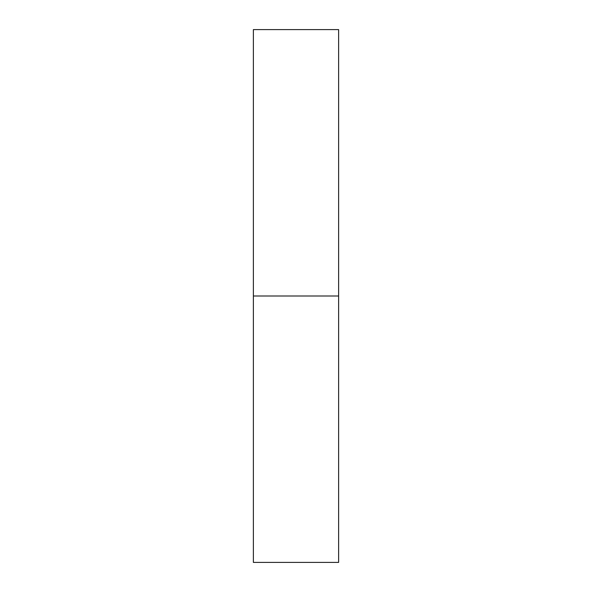 <?xml version="1.0" encoding="UTF-8"?>
<svg xmlns="http://www.w3.org/2000/svg" width="592" height="592" viewBox="0 0 592 592"><rect width="100%" height="100%" fill="white"/><g stroke="black" fill="none" stroke-linecap="round" stroke-linejoin="round"><path stroke-width="0.44" stroke-dasharray="2.96 2.22" d="M253.376 296L253.376 29.6L253.376 296L338.624 296L253.376 296L253.376 562.4L253.376 296M338.624 29.6L338.624 562.4L338.624 29.6"/><path stroke-width="0.89" d="M253.376 562.4L253.376 29.6L253.376 296L338.624 296L338.624 29.6L338.624 296L253.376 296L253.376 562.4L338.624 562.4L338.624 296L338.624 562.4M253.376 29.6L338.624 29.6"/></g></svg>
